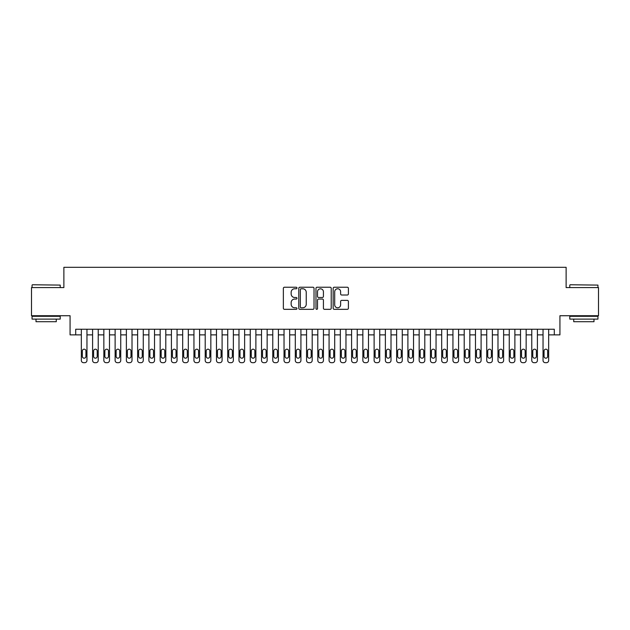 <?xml version="1.0" encoding="UTF-8"?>
<svg xmlns="http://www.w3.org/2000/svg" width="630" height="630" viewBox="0 0 630 630"><rect width="100%" height="100%" fill="white"/><g stroke="black" fill="none" stroke-linecap="round" stroke-linejoin="round"><path stroke-width="0.94" d="M296.982 287.997A0.772 0.772 0 0 0 296.21 287.225L284.461 287.225A1.102 1.102 0 0 0 283.358 288.327L283.358 308.227A1.102 1.102 0 0 0 284.461 309.33L296.21 309.33A0.772 0.772 0 0 0 296.982 308.558A0.772 0.772 0 0 0 296.21 307.786L294.69 307.786A3.536 3.536 0 0 1 291.155 304.243L291.155 302.589A3.536 3.536 0 0 1 294.69 299.053L296.21 299.053A0.772 0.772 0 0 0 296.982 298.274A0.772 0.772 0 0 0 296.21 297.502L294.69 297.502A3.536 3.536 0 0 1 291.155 293.966L291.155 292.312A3.536 3.536 0 0 1 294.69 288.768L296.21 288.768A0.772 0.772 0 0 0 296.982 287.997M347.303 295.013A1.102 1.102 0 0 0 348.406 293.911L348.406 288.327A1.102 1.102 0 0 0 347.303 287.225L334.262 287.225A1.102 1.102 0 0 0 333.152 288.327L333.152 308.227A1.102 1.102 0 0 0 334.262 309.33L347.303 309.33A1.102 1.102 0 0 0 348.406 308.227L348.406 301.486A1.102 1.102 0 0 0 347.303 300.376L341.72 300.376A1.102 1.102 0 0 0 340.617 301.486L340.617 304.825A2.953 2.953 0 0 1 337.656 307.786A2.953 2.953 0 0 1 334.703 304.825L334.703 291.729A2.953 2.953 0 0 1 337.656 288.768A2.953 2.953 0 0 1 340.617 291.729L340.617 293.911A1.102 1.102 0 0 0 341.72 295.013L347.303 295.013M75.702 334.877L75.702 329.246L554.298 329.246L554.298 334.877L559.928 334.877L559.928 315.732L598.5 315.732L598.5 287.579L566.126 287.579L566.126 267.309L63.874 267.309L63.874 287.579L31.5 287.579L31.5 315.732L70.072 315.732L70.072 334.877L81.333 334.877M314.031 288.327A1.102 1.102 0 0 0 312.929 287.225L299.888 287.225A1.102 1.102 0 0 0 298.777 288.327L298.777 308.227A1.102 1.102 0 0 0 299.888 309.33L312.929 309.33A1.102 1.102 0 0 0 314.031 308.227L314.031 288.327M317.071 287.225L330.112 287.225A1.102 1.102 0 0 1 331.223 288.327L331.223 308.227A1.102 1.102 0 0 1 330.112 309.33L324.537 309.33A1.102 1.102 0 0 1 323.426 308.227L323.426 300.156A1.102 1.102 0 0 0 322.324 299.053L318.623 299.053A1.102 1.102 0 0 0 317.512 300.156L317.512 308.558A0.772 0.772 0 0 1 316.74 309.33A0.772 0.772 0 0 1 315.969 308.558L315.969 288.327A1.102 1.102 0 0 1 317.071 287.225M86.964 329.246L86.964 360.439L86.964 334.877L92.594 334.877M98.225 329.246L98.225 360.439L98.225 334.877L103.855 334.877M109.486 329.246L109.486 360.439L109.486 334.877L115.117 334.877M120.747 329.246L120.747 360.439L120.747 334.877L126.378 334.877M132.009 329.246L132.009 360.439L132.009 334.877L137.639 334.877M143.27 329.246L143.27 360.439L143.27 334.877L148.9 334.877M154.531 329.246L154.531 360.439L154.531 334.877L160.162 334.877M165.792 329.246L165.792 360.439L165.792 334.877L171.423 334.877M177.054 329.246L177.054 360.439L177.054 334.877L182.684 334.877M188.315 329.246L188.315 360.439L188.315 334.877L193.945 334.877M199.576 329.246L199.576 360.439L199.576 334.877L205.207 334.877M210.837 329.246L210.837 360.439L210.837 334.877L216.468 334.877M222.099 329.246L222.099 360.439L222.099 334.877L227.729 334.877M233.36 329.246L233.36 360.439L233.36 334.877L238.99 334.877M244.621 329.246L244.621 360.439L244.621 334.877L250.252 334.877M255.882 329.246L255.882 360.439L255.882 334.877L261.513 334.877M267.144 329.246L267.144 360.439L267.144 334.877L272.774 334.877M278.405 329.246L278.405 360.439L278.405 334.877L284.036 334.877M289.666 329.246L289.666 360.439L289.666 334.877L295.297 334.877M300.927 329.246L300.927 360.439L300.927 334.877L306.558 334.877M312.189 329.246L312.189 360.439L312.189 334.877L317.811 334.877M323.442 329.246L323.442 360.439L323.442 334.877L329.073 334.877M334.703 329.246L334.703 360.439L334.703 334.877L340.334 334.877M345.964 329.246L345.964 360.439L345.964 334.877L351.595 334.877M357.226 329.246L357.226 360.439L357.226 334.877L362.856 334.877M368.487 329.246L368.487 360.439L368.487 334.877L374.118 334.877M379.748 329.246L379.748 360.439L379.748 334.877L385.379 334.877M391.01 329.246L391.01 360.439L391.01 334.877L396.64 334.877M402.271 329.246L402.271 360.439L402.271 334.877L407.901 334.877M413.532 329.246L413.532 360.439L413.532 334.877L419.163 334.877M424.793 329.246L424.793 360.439L424.793 334.877L430.424 334.877M436.055 329.246L436.055 360.439L436.055 334.877L441.685 334.877M447.316 329.246L447.316 360.439L447.316 334.877L452.946 334.877M458.577 329.246L458.577 360.439L458.577 334.877L464.208 334.877M469.838 329.246L469.838 360.439L469.838 334.877L475.469 334.877M481.099 329.246L481.099 360.439L481.099 334.877L486.73 334.877M492.361 329.246L492.361 360.439L492.361 334.877L497.991 334.877M503.622 329.246L503.622 360.439L503.622 334.877L509.253 334.877M514.883 329.246L514.883 360.439L514.883 334.877L520.514 334.877M526.144 329.246L526.144 360.439L526.144 334.877L531.775 334.877M537.406 329.246L537.406 360.439L537.406 334.877L543.036 334.877M548.667 329.246L548.667 360.439L548.667 334.877L554.298 334.877M301.101 288.768A0.772 0.772 0 0 0 300.329 289.548L300.329 307.007A0.772 0.772 0 0 0 301.101 307.786L302.699 307.786A3.536 3.536 0 0 0 306.243 304.243L306.243 292.312A3.536 3.536 0 0 0 302.699 288.768L301.101 288.768M323.426 291.784A2.953 2.953 0 0 0 320.473 288.823A2.953 2.953 0 0 0 317.512 291.784L317.512 296.399A1.102 1.102 0 0 0 318.623 297.502L322.324 297.502A1.102 1.102 0 0 0 323.426 296.399L323.426 291.784M82.341 356.383A1.803 1.803 91.9 0 0 84.144 358.186A1.803 1.803 91.9 0 0 85.948 356.383A1.803 1.803 -91.9 0 1 84.144 358.186A1.803 1.803 -91.9 0 1 82.341 356.383L82.341 350.981A1.803 1.803 -91.9 0 1 84.144 349.177A1.803 1.803 -91.9 0 1 85.948 350.981A1.803 1.803 91.9 0 0 84.144 349.177A1.803 1.803 91.9 0 0 82.341 350.981M81.333 329.246L81.333 360.439A2.252 2.252 88.1 0 0 83.585 362.691L84.711 362.691A2.252 2.252 88.1 0 0 86.964 360.439M85.948 350.981L85.948 356.383M32.398 284.76L60.212 285.099L32.398 284.76M46.14 319.111L32.059 319.111L32.059 316.291L60.212 316.291L60.212 319.111L46.14 319.111M56.275 319.111L56.275 321.702L36.005 321.702L36.005 319.111M570.119 284.76L597.941 285.099L570.119 284.76M583.86 319.111L569.788 319.111L569.788 316.291L597.941 316.291L597.941 319.111L583.86 319.111M593.995 319.111L593.995 321.702L573.725 321.702L573.725 319.111M93.602 356.383A1.803 1.803 91.9 0 0 95.406 358.186A1.803 1.803 91.9 0 0 97.209 356.383A1.803 1.803 -91.9 0 1 95.406 358.186A1.803 1.803 -91.9 0 1 93.602 356.383L93.602 350.981A1.803 1.803 -91.9 0 1 95.406 349.177A1.803 1.803 -91.9 0 1 97.209 350.981A1.803 1.803 91.9 0 0 95.406 349.177A1.803 1.803 91.9 0 0 93.602 350.981M104.863 356.383A1.803 1.803 91.9 0 0 106.667 358.186A1.803 1.803 91.9 0 0 108.47 356.383A1.803 1.803 -91.9 0 1 106.667 358.186A1.803 1.803 -91.9 0 1 104.863 356.383L104.863 350.981A1.803 1.803 -91.9 0 1 106.667 349.177A1.803 1.803 -91.9 0 1 108.47 350.981A1.803 1.803 91.9 0 0 106.667 349.177A1.803 1.803 91.9 0 0 104.863 350.981M116.125 356.383A1.803 1.803 91.9 0 0 117.928 358.186A1.803 1.803 91.9 0 0 119.731 356.383A1.803 1.803 -91.9 0 1 117.928 358.186A1.803 1.803 -91.9 0 1 116.125 356.383L116.125 350.981A1.803 1.803 -91.9 0 1 117.928 349.177A1.803 1.803 -91.9 0 1 119.731 350.981A1.803 1.803 91.9 0 0 117.928 349.177A1.803 1.803 91.9 0 0 116.125 350.981M127.386 356.383A1.803 1.803 91.9 0 0 129.189 358.186A1.803 1.803 91.9 0 0 130.993 356.383A1.803 1.803 -91.9 0 1 129.189 358.186A1.803 1.803 -91.9 0 1 127.386 356.383L127.386 350.981A1.803 1.803 -91.9 0 1 129.189 349.177A1.803 1.803 -91.9 0 1 130.993 350.981A1.803 1.803 91.9 0 0 129.189 349.177A1.803 1.803 91.9 0 0 127.386 350.981M92.594 329.246L92.594 360.439A2.252 2.252 88.1 0 0 94.846 362.691L95.973 362.691A2.252 2.252 88.1 0 0 98.225 360.439M97.209 350.981L97.209 356.383M103.855 329.246L103.855 360.439A2.252 2.252 88.1 0 0 106.108 362.691L107.234 362.691A2.252 2.252 88.1 0 0 109.486 360.439M108.47 350.981L108.47 356.383M115.117 329.246L115.117 360.439A2.252 2.252 88.1 0 0 117.369 362.691L118.495 362.691A2.252 2.252 88.1 0 0 120.747 360.439M119.731 350.981L119.731 356.383M126.378 329.246L126.378 360.439A2.252 2.252 88.1 0 0 128.63 362.691L129.756 362.691A2.252 2.252 88.1 0 0 132.009 360.439M130.993 350.981L130.993 356.383M138.647 356.383A1.803 1.803 91.9 0 0 140.451 358.186A1.803 1.803 91.9 0 0 142.254 356.383A1.803 1.803 -91.9 0 1 140.451 358.186A1.803 1.803 -91.9 0 1 138.647 356.383L138.647 350.981A1.803 1.803 -91.9 0 1 140.451 349.177A1.803 1.803 -91.9 0 1 142.254 350.981A1.803 1.803 91.9 0 0 140.451 349.177A1.803 1.803 91.9 0 0 138.647 350.981M137.639 329.246L137.639 360.439A2.252 2.252 88.1 0 0 139.891 362.691L141.018 362.691A2.252 2.252 88.1 0 0 143.27 360.439M142.254 350.981L142.254 356.383M149.909 356.383A1.803 1.803 91.9 0 0 151.712 358.186A1.803 1.803 91.9 0 0 153.515 356.383A1.803 1.803 -91.9 0 1 151.712 358.186A1.803 1.803 -91.9 0 1 149.909 356.383L149.909 350.981A1.803 1.803 -91.9 0 1 151.712 349.177A1.803 1.803 -91.9 0 1 153.515 350.981A1.803 1.803 91.9 0 0 151.712 349.177A1.803 1.803 91.9 0 0 149.909 350.981M148.9 329.246L148.9 360.439A2.252 2.252 88.1 0 0 151.153 362.691L152.279 362.691A2.252 2.252 88.1 0 0 154.531 360.439M153.515 350.981L153.515 356.383M161.17 356.383A1.803 1.803 91.9 0 0 162.973 358.186A1.803 1.803 91.9 0 0 164.776 356.383A1.803 1.803 -91.9 0 1 162.973 358.186A1.803 1.803 -91.9 0 1 161.17 356.383L161.17 350.981A1.803 1.803 -91.9 0 1 162.973 349.177A1.803 1.803 -91.9 0 1 164.776 350.981A1.803 1.803 91.9 0 0 162.973 349.177A1.803 1.803 91.9 0 0 161.17 350.981M160.162 329.246L160.162 360.439A2.252 2.252 88.1 0 0 162.414 362.691L163.54 362.691A2.252 2.252 88.1 0 0 165.792 360.439M164.776 350.981L164.776 356.383M172.431 356.383A1.803 1.803 91.9 0 0 174.234 358.186A1.803 1.803 91.9 0 0 176.038 356.383A1.803 1.803 -91.9 0 1 174.234 358.186A1.803 1.803 -91.9 0 1 172.431 356.383L172.431 350.981A1.803 1.803 -91.9 0 1 174.234 349.177A1.803 1.803 -91.9 0 1 176.038 350.981A1.803 1.803 91.9 0 0 174.234 349.177A1.803 1.803 91.9 0 0 172.431 350.981M171.423 329.246L171.423 360.439A2.252 2.252 88.1 0 0 173.675 362.691L174.801 362.691A2.252 2.252 88.1 0 0 177.054 360.439M176.038 350.981L176.038 356.383M183.692 356.383A1.803 1.803 91.9 0 0 185.496 358.186A1.803 1.803 91.9 0 0 187.299 356.383A1.803 1.803 -91.9 0 1 185.496 358.186A1.803 1.803 -91.9 0 1 183.692 356.383L183.692 350.981A1.803 1.803 -91.9 0 1 185.496 349.177A1.803 1.803 -91.9 0 1 187.299 350.981A1.803 1.803 91.9 0 0 185.496 349.177A1.803 1.803 91.9 0 0 183.692 350.981M194.953 356.383A1.803 1.803 91.9 0 0 196.757 358.186A1.803 1.803 91.9 0 0 198.56 356.383A1.803 1.803 -91.9 0 1 196.757 358.186A1.803 1.803 -91.9 0 1 194.953 356.383L194.953 350.981A1.803 1.803 -91.9 0 1 196.757 349.177A1.803 1.803 -91.9 0 1 198.56 350.981A1.803 1.803 91.9 0 0 196.757 349.177A1.803 1.803 91.9 0 0 194.953 350.981M206.215 356.383A1.803 1.803 91.9 0 0 208.018 358.186A1.803 1.803 91.9 0 0 209.821 356.383A1.803 1.803 -91.9 0 1 208.018 358.186A1.803 1.803 -91.9 0 1 206.215 356.383L206.215 350.981A1.803 1.803 -91.9 0 1 208.018 349.177A1.803 1.803 -91.9 0 1 209.821 350.981A1.803 1.803 91.9 0 0 208.018 349.177A1.803 1.803 91.9 0 0 206.215 350.981M217.476 356.383A1.803 1.803 91.9 0 0 219.279 358.186A1.803 1.803 91.9 0 0 221.083 356.383A1.803 1.803 -91.9 0 1 219.279 358.186A1.803 1.803 -91.9 0 1 217.476 356.383L217.476 350.981A1.803 1.803 -91.9 0 1 219.279 349.177A1.803 1.803 -91.9 0 1 221.083 350.981A1.803 1.803 91.9 0 0 219.279 349.177A1.803 1.803 91.9 0 0 217.476 350.981M228.737 356.383A1.803 1.803 91.9 0 0 230.541 358.186A1.803 1.803 91.9 0 0 232.344 356.383A1.803 1.803 -91.9 0 1 230.541 358.186A1.803 1.803 -91.9 0 1 228.737 356.383L228.737 350.981A1.803 1.803 -91.9 0 1 230.541 349.177A1.803 1.803 -91.9 0 1 232.344 350.981A1.803 1.803 91.9 0 0 230.541 349.177A1.803 1.803 91.9 0 0 228.737 350.981M239.998 356.383A1.803 1.803 91.9 0 0 241.802 358.186A1.803 1.803 91.9 0 0 243.605 356.383A1.803 1.803 -91.9 0 1 241.802 358.186A1.803 1.803 -91.9 0 1 239.998 356.383L239.998 350.981A1.803 1.803 -91.9 0 1 241.802 349.177A1.803 1.803 -91.9 0 1 243.605 350.981A1.803 1.803 91.9 0 0 241.802 349.177A1.803 1.803 91.9 0 0 239.998 350.981M251.26 356.383A1.803 1.803 91.9 0 0 253.063 358.186A1.803 1.803 91.9 0 0 254.866 356.383A1.803 1.803 -91.9 0 1 253.063 358.186A1.803 1.803 -91.9 0 1 251.26 356.383L251.26 350.981A1.803 1.803 -91.9 0 1 253.063 349.177A1.803 1.803 -91.9 0 1 254.866 350.981A1.803 1.803 91.9 0 0 253.063 349.177A1.803 1.803 91.9 0 0 251.26 350.981M262.521 356.383A1.803 1.803 91.9 0 0 264.324 358.186A1.803 1.803 91.9 0 0 266.128 356.383A1.803 1.803 -91.9 0 1 264.324 358.186A1.803 1.803 -91.9 0 1 262.521 356.383L262.521 350.981A1.803 1.803 -91.9 0 1 264.324 349.177A1.803 1.803 -91.9 0 1 266.128 350.981A1.803 1.803 91.9 0 0 264.324 349.177A1.803 1.803 91.9 0 0 262.521 350.981M273.782 356.383A1.803 1.803 91.9 0 0 275.586 358.186A1.803 1.803 91.9 0 0 277.389 356.383A1.803 1.803 -91.9 0 1 275.586 358.186A1.803 1.803 -91.9 0 1 273.782 356.383L273.782 350.981A1.803 1.803 -91.9 0 1 275.586 349.177A1.803 1.803 -91.9 0 1 277.389 350.981A1.803 1.803 91.9 0 0 275.586 349.177A1.803 1.803 91.9 0 0 273.782 350.981M285.043 356.383A1.803 1.803 91.9 0 0 286.847 358.186A1.803 1.803 91.9 0 0 288.65 356.383A1.803 1.803 -91.9 0 1 286.847 358.186A1.803 1.803 -91.9 0 1 285.043 356.383L285.043 350.981A1.803 1.803 -91.9 0 1 286.847 349.177A1.803 1.803 -91.9 0 1 288.65 350.981A1.803 1.803 91.9 0 0 286.847 349.177A1.803 1.803 91.9 0 0 285.043 350.981M296.305 356.383A1.803 1.803 91.9 0 0 298.108 358.186A1.803 1.803 91.9 0 0 299.911 356.383A1.803 1.803 -91.9 0 1 298.108 358.186A1.803 1.803 -91.9 0 1 296.305 356.383L296.305 350.981A1.803 1.803 -91.9 0 1 298.108 349.177A1.803 1.803 -91.9 0 1 299.911 350.981A1.803 1.803 91.9 0 0 298.108 349.177A1.803 1.803 91.9 0 0 296.305 350.981M307.566 356.383A1.803 1.803 91.9 0 0 309.369 358.186A1.803 1.803 91.9 0 0 311.173 356.383A1.803 1.803 -91.9 0 1 309.369 358.186A1.803 1.803 -91.9 0 1 307.566 356.383L307.566 350.981A1.803 1.803 -91.9 0 1 309.369 349.177A1.803 1.803 -91.9 0 1 311.173 350.981A1.803 1.803 91.9 0 0 309.369 349.177A1.803 1.803 91.9 0 0 307.566 350.981M182.684 329.246L182.684 360.439A2.252 2.252 88.1 0 0 184.936 362.691L186.063 362.691A2.252 2.252 88.1 0 0 188.315 360.439M187.299 350.981L187.299 356.383M193.945 329.246L193.945 360.439A2.252 2.252 88.1 0 0 196.198 362.691L197.324 362.691A2.252 2.252 88.1 0 0 199.576 360.439M198.56 350.981L198.56 356.383M205.207 329.246L205.207 360.439A2.252 2.252 88.1 0 0 207.459 362.691L208.585 362.691A2.252 2.252 88.1 0 0 210.837 360.439M209.821 350.981L209.821 356.383M216.468 329.246L216.468 360.439A2.252 2.252 88.1 0 0 218.72 362.691L219.846 362.691A2.252 2.252 88.1 0 0 222.099 360.439M221.083 350.981L221.083 356.383M227.729 329.246L227.729 360.439A2.252 2.252 88.1 0 0 229.982 362.691L231.108 362.691A2.252 2.252 88.1 0 0 233.36 360.439M232.344 350.981L232.344 356.383M238.99 329.246L238.99 360.439A2.252 2.252 88.1 0 0 241.243 362.691L242.369 362.691A2.252 2.252 88.1 0 0 244.621 360.439M243.605 350.981L243.605 356.383M250.252 329.246L250.252 360.439A2.252 2.252 88.1 0 0 252.504 362.691L253.63 362.691A2.252 2.252 88.1 0 0 255.882 360.439M254.866 350.981L254.866 356.383M261.513 329.246L261.513 360.439A2.252 2.252 88.1 0 0 263.765 362.691L264.891 362.691A2.252 2.252 88.1 0 0 267.144 360.439M266.128 350.981L266.128 356.383M272.774 329.246L272.774 360.439A2.252 2.252 88.1 0 0 275.026 362.691L276.153 362.691A2.252 2.252 88.1 0 0 278.405 360.439M277.389 350.981L277.389 356.383M284.036 329.246L284.036 360.439A2.252 2.252 88.1 0 0 286.288 362.691L287.414 362.691A2.252 2.252 88.1 0 0 289.666 360.439M288.65 350.981L288.65 356.383M295.297 329.246L295.297 360.439A2.252 2.252 88.1 0 0 297.549 362.691L298.675 362.691A2.252 2.252 88.1 0 0 300.927 360.439M299.911 350.981L299.911 356.383M306.558 329.246L306.558 360.439A2.252 2.252 88.1 0 0 308.81 362.691L309.936 362.691A2.252 2.252 88.1 0 0 312.189 360.439M311.173 350.981L311.173 356.383M318.827 356.383A1.803 1.803 91.9 0 0 320.631 358.186A1.803 1.803 91.9 0 0 322.434 356.383A1.803 1.803 -91.9 0 1 320.631 358.186A1.803 1.803 -91.9 0 1 318.827 356.383L318.827 350.981A1.803 1.803 -91.9 0 1 320.631 349.177A1.803 1.803 -91.9 0 1 322.434 350.981A1.803 1.803 91.9 0 0 320.631 349.177A1.803 1.803 91.9 0 0 318.827 350.981M330.089 356.383A1.803 1.803 91.9 0 0 331.892 358.186A1.803 1.803 91.9 0 0 333.695 356.383A1.803 1.803 -91.9 0 1 331.892 358.186A1.803 1.803 -91.9 0 1 330.089 356.383L330.089 350.981A1.803 1.803 -91.9 0 1 331.892 349.177A1.803 1.803 -91.9 0 1 333.695 350.981A1.803 1.803 91.9 0 0 331.892 349.177A1.803 1.803 91.9 0 0 330.089 350.981M341.35 356.383A1.803 1.803 91.9 0 0 343.153 358.186A1.803 1.803 91.9 0 0 344.957 356.383A1.803 1.803 -91.9 0 1 343.153 358.186A1.803 1.803 -91.9 0 1 341.35 356.383L341.35 350.981A1.803 1.803 -91.9 0 1 343.153 349.177A1.803 1.803 -91.9 0 1 344.957 350.981A1.803 1.803 91.9 0 0 343.153 349.177A1.803 1.803 91.9 0 0 341.35 350.981M352.611 356.383A1.803 1.803 91.9 0 0 354.414 358.186A1.803 1.803 91.9 0 0 356.218 356.383A1.803 1.803 -91.9 0 1 354.414 358.186A1.803 1.803 -91.9 0 1 352.611 356.383L352.611 350.981A1.803 1.803 -91.9 0 1 354.414 349.177A1.803 1.803 -91.9 0 1 356.218 350.981A1.803 1.803 91.9 0 0 354.414 349.177A1.803 1.803 91.9 0 0 352.611 350.981M317.811 329.246L317.811 360.439A2.252 2.252 88.1 0 0 320.064 362.691L321.19 362.691A2.252 2.252 88.1 0 0 323.442 360.439M322.434 350.981L322.434 356.383M329.073 329.246L329.073 360.439A2.252 2.252 88.1 0 0 331.325 362.691L332.451 362.691A2.252 2.252 88.1 0 0 334.703 360.439M333.695 350.981L333.695 356.383M340.334 329.246L340.334 360.439A2.252 2.252 88.1 0 0 342.586 362.691L343.712 362.691A2.252 2.252 88.1 0 0 345.964 360.439M344.957 350.981L344.957 356.383M351.595 329.246L351.595 360.439A2.252 2.252 88.1 0 0 353.847 362.691L354.974 362.691A2.252 2.252 88.1 0 0 357.226 360.439M356.218 350.981L356.218 356.383M363.872 356.383A1.803 1.803 91.9 0 0 365.676 358.186A1.803 1.803 91.9 0 0 367.479 356.383A1.803 1.803 -91.9 0 1 365.676 358.186A1.803 1.803 -91.9 0 1 363.872 356.383L363.872 350.981A1.803 1.803 -91.9 0 1 365.676 349.177A1.803 1.803 -91.9 0 1 367.479 350.981A1.803 1.803 91.9 0 0 365.676 349.177A1.803 1.803 91.9 0 0 363.872 350.981M362.856 329.246L362.856 360.439A2.252 2.252 88.1 0 0 365.109 362.691L366.235 362.691A2.252 2.252 88.1 0 0 368.487 360.439M367.479 350.981L367.479 356.383M375.134 356.383A1.803 1.803 91.9 0 0 376.937 358.186A1.803 1.803 91.9 0 0 378.74 356.383A1.803 1.803 -91.9 0 1 376.937 358.186A1.803 1.803 -91.9 0 1 375.134 356.383L375.134 350.981A1.803 1.803 -91.9 0 1 376.937 349.177A1.803 1.803 -91.9 0 1 378.74 350.981A1.803 1.803 91.9 0 0 376.937 349.177A1.803 1.803 91.9 0 0 375.134 350.981M374.118 329.246L374.118 360.439A2.252 2.252 88.1 0 0 376.37 362.691L377.496 362.691A2.252 2.252 88.1 0 0 379.748 360.439M378.74 350.981L378.74 356.383M386.395 356.383A1.803 1.803 91.9 0 0 388.198 358.186A1.803 1.803 91.9 0 0 390.002 356.383A1.803 1.803 -91.9 0 1 388.198 358.186A1.803 1.803 -91.9 0 1 386.395 356.383L386.395 350.981A1.803 1.803 -91.9 0 1 388.198 349.177A1.803 1.803 -91.9 0 1 390.002 350.981A1.803 1.803 91.9 0 0 388.198 349.177A1.803 1.803 91.9 0 0 386.395 350.981M385.379 329.246L385.379 360.439A2.252 2.252 88.1 0 0 387.631 362.691L388.757 362.691A2.252 2.252 88.1 0 0 391.01 360.439M390.002 350.981L390.002 356.383M397.656 356.383A1.803 1.803 91.9 0 0 399.459 358.186A1.803 1.803 91.9 0 0 401.263 356.383A1.803 1.803 -91.9 0 1 399.459 358.186A1.803 1.803 -91.9 0 1 397.656 356.383L397.656 350.981A1.803 1.803 -91.9 0 1 399.459 349.177A1.803 1.803 -91.9 0 1 401.263 350.981A1.803 1.803 91.9 0 0 399.459 349.177A1.803 1.803 91.9 0 0 397.656 350.981M396.64 329.246L396.64 360.439A2.252 2.252 88.1 0 0 398.892 362.691L400.018 362.691A2.252 2.252 88.1 0 0 402.271 360.439M401.263 350.981L401.263 356.383M408.917 356.383A1.803 1.803 91.9 0 0 410.721 358.186A1.803 1.803 91.9 0 0 412.524 356.383A1.803 1.803 -91.9 0 1 410.721 358.186A1.803 1.803 -91.9 0 1 408.917 356.383L408.917 350.981A1.803 1.803 -91.9 0 1 410.721 349.177A1.803 1.803 -91.9 0 1 412.524 350.981A1.803 1.803 91.9 0 0 410.721 349.177A1.803 1.803 91.9 0 0 408.917 350.981M407.901 329.246L407.901 360.439A2.252 2.252 88.1 0 0 410.154 362.691L411.28 362.691A2.252 2.252 88.1 0 0 413.532 360.439M412.524 350.981L412.524 356.383M420.178 356.383A1.803 1.803 91.9 0 0 421.982 358.186A1.803 1.803 91.9 0 0 423.785 356.383A1.803 1.803 -91.9 0 1 421.982 358.186A1.803 1.803 -91.9 0 1 420.178 356.383L420.178 350.981A1.803 1.803 -91.9 0 1 421.982 349.177A1.803 1.803 -91.9 0 1 423.785 350.981A1.803 1.803 91.9 0 0 421.982 349.177A1.803 1.803 91.9 0 0 420.178 350.981M419.163 329.246L419.163 360.439A2.252 2.252 88.1 0 0 421.415 362.691L422.541 362.691A2.252 2.252 88.1 0 0 424.793 360.439M423.785 350.981L423.785 356.383M431.44 356.383A1.803 1.803 91.9 0 0 433.243 358.186A1.803 1.803 91.9 0 0 435.047 356.383A1.803 1.803 -91.9 0 1 433.243 358.186A1.803 1.803 -91.9 0 1 431.44 356.383L431.44 350.981A1.803 1.803 -91.9 0 1 433.243 349.177A1.803 1.803 -91.9 0 1 435.047 350.981A1.803 1.803 91.9 0 0 433.243 349.177A1.803 1.803 91.9 0 0 431.44 350.981M430.424 329.246L430.424 360.439A2.252 2.252 88.1 0 0 432.676 362.691L433.802 362.691A2.252 2.252 88.1 0 0 436.055 360.439M435.047 350.981L435.047 356.383M442.701 356.383A1.803 1.803 91.9 0 0 444.504 358.186A1.803 1.803 91.9 0 0 446.308 356.383A1.803 1.803 -91.9 0 1 444.504 358.186A1.803 1.803 -91.9 0 1 442.701 356.383L442.701 350.981A1.803 1.803 -91.9 0 1 444.504 349.177A1.803 1.803 -91.9 0 1 446.308 350.981A1.803 1.803 91.9 0 0 444.504 349.177A1.803 1.803 91.9 0 0 442.701 350.981M441.685 329.246L441.685 360.439A2.252 2.252 88.1 0 0 443.937 362.691L445.063 362.691A2.252 2.252 88.1 0 0 447.316 360.439M446.308 350.981L446.308 356.383M453.962 356.383A1.803 1.803 91.9 0 0 455.766 358.186A1.803 1.803 91.9 0 0 457.569 356.383A1.803 1.803 -91.9 0 1 455.766 358.186A1.803 1.803 -91.9 0 1 453.962 356.383L453.962 350.981A1.803 1.803 -91.9 0 1 455.766 349.177A1.803 1.803 -91.9 0 1 457.569 350.981A1.803 1.803 91.9 0 0 455.766 349.177A1.803 1.803 91.9 0 0 453.962 350.981M452.946 329.246L452.946 360.439A2.252 2.252 88.1 0 0 455.199 362.691L456.325 362.691A2.252 2.252 88.1 0 0 458.577 360.439M457.569 350.981L457.569 356.383M465.224 356.383A1.803 1.803 91.9 0 0 467.027 358.186A1.803 1.803 91.9 0 0 468.83 356.383A1.803 1.803 -91.9 0 1 467.027 358.186A1.803 1.803 -91.9 0 1 465.224 356.383L465.224 350.981A1.803 1.803 -91.9 0 1 467.027 349.177A1.803 1.803 -91.9 0 1 468.83 350.981A1.803 1.803 91.9 0 0 467.027 349.177A1.803 1.803 91.9 0 0 465.224 350.981M464.208 329.246L464.208 360.439A2.252 2.252 88.1 0 0 466.46 362.691L467.586 362.691A2.252 2.252 88.1 0 0 469.838 360.439M468.83 350.981L468.83 356.383M476.485 356.383A1.803 1.803 91.9 0 0 478.288 358.186A1.803 1.803 91.9 0 0 480.091 356.383A1.803 1.803 -91.9 0 1 478.288 358.186A1.803 1.803 -91.9 0 1 476.485 356.383L476.485 350.981A1.803 1.803 -91.9 0 1 478.288 349.177A1.803 1.803 -91.9 0 1 480.091 350.981A1.803 1.803 91.9 0 0 478.288 349.177A1.803 1.803 91.9 0 0 476.485 350.981M475.469 329.246L475.469 360.439A2.252 2.252 88.1 0 0 477.721 362.691L478.847 362.691A2.252 2.252 88.1 0 0 481.099 360.439M480.091 350.981L480.091 356.383M487.746 356.383A1.803 1.803 91.9 0 0 489.549 358.186A1.803 1.803 91.9 0 0 491.353 356.383A1.803 1.803 -91.9 0 1 489.549 358.186A1.803 1.803 -91.9 0 1 487.746 356.383L487.746 350.981A1.803 1.803 -91.9 0 1 489.549 349.177A1.803 1.803 -91.9 0 1 491.353 350.981A1.803 1.803 91.9 0 0 489.549 349.177A1.803 1.803 91.9 0 0 487.746 350.981M486.73 329.246L486.73 360.439A2.252 2.252 88.1 0 0 488.982 362.691L490.108 362.691A2.252 2.252 88.1 0 0 492.361 360.439M491.353 350.981L491.353 356.383M499.007 356.383A1.803 1.803 91.9 0 0 500.811 358.186A1.803 1.803 91.9 0 0 502.614 356.383A1.803 1.803 -91.9 0 1 500.811 358.186A1.803 1.803 -91.9 0 1 499.007 356.383L499.007 350.981A1.803 1.803 -91.9 0 1 500.811 349.177A1.803 1.803 -91.9 0 1 502.614 350.981A1.803 1.803 91.9 0 0 500.811 349.177A1.803 1.803 91.9 0 0 499.007 350.981M497.991 329.246L497.991 360.439A2.252 2.252 88.1 0 0 500.244 362.691L501.37 362.691A2.252 2.252 88.1 0 0 503.622 360.439M502.614 350.981L502.614 356.383M510.269 356.383A1.803 1.803 91.9 0 0 512.072 358.186A1.803 1.803 91.9 0 0 513.875 356.383A1.803 1.803 -91.9 0 1 512.072 358.186A1.803 1.803 -91.9 0 1 510.269 356.383L510.269 350.981A1.803 1.803 -91.9 0 1 512.072 349.177A1.803 1.803 -91.9 0 1 513.875 350.981A1.803 1.803 91.9 0 0 512.072 349.177A1.803 1.803 91.9 0 0 510.269 350.981M509.253 329.246L509.253 360.439A2.252 2.252 88.1 0 0 511.505 362.691L512.631 362.691A2.252 2.252 88.1 0 0 514.883 360.439M513.875 350.981L513.875 356.383M521.53 356.383A1.803 1.803 91.9 0 0 523.333 358.186A1.803 1.803 91.9 0 0 525.136 356.383A1.803 1.803 -91.9 0 1 523.333 358.186A1.803 1.803 -91.9 0 1 521.53 356.383L521.53 350.981A1.803 1.803 -91.9 0 1 523.333 349.177A1.803 1.803 -91.9 0 1 525.136 350.981A1.803 1.803 91.9 0 0 523.333 349.177A1.803 1.803 91.9 0 0 521.53 350.981M520.514 329.246L520.514 360.439A2.252 2.252 88.1 0 0 522.766 362.691L523.892 362.691A2.252 2.252 88.1 0 0 526.144 360.439M525.136 350.981L525.136 356.383M532.791 356.383A1.803 1.803 91.9 0 0 534.594 358.186A1.803 1.803 91.9 0 0 536.398 356.383A1.803 1.803 -91.9 0 1 534.594 358.186A1.803 1.803 -91.9 0 1 532.791 356.383L532.791 350.981A1.803 1.803 -91.9 0 1 534.594 349.177A1.803 1.803 -91.9 0 1 536.398 350.981A1.803 1.803 91.9 0 0 534.594 349.177A1.803 1.803 91.9 0 0 532.791 350.981M531.775 329.246L531.775 360.439A2.252 2.252 88.1 0 0 534.027 362.691L535.153 362.691A2.252 2.252 88.1 0 0 537.406 360.439M536.398 350.981L536.398 356.383M544.052 356.383A1.803 1.803 91.9 0 0 545.856 358.186A1.803 1.803 91.9 0 0 547.659 356.383A1.803 1.803 -91.9 0 1 545.856 358.186A1.803 1.803 -91.9 0 1 544.052 356.383L544.052 350.981A1.803 1.803 -91.9 0 1 545.856 349.177A1.803 1.803 -91.9 0 1 547.659 350.981A1.803 1.803 91.9 0 0 545.856 349.177A1.803 1.803 91.9 0 0 544.052 350.981M543.036 329.246L543.036 360.439A2.252 2.252 88.1 0 0 545.289 362.691L546.415 362.691A2.252 2.252 88.1 0 0 548.667 360.439M547.659 350.981L547.659 356.383M32.059 287.579L32.059 285.099M38.485 316.291L38.485 315.732M53.794 316.291L53.794 315.732M60.212 287.579L60.212 285.099M569.788 287.579L569.788 285.099M576.206 316.291L576.206 315.732M591.515 316.291L591.515 315.732M597.941 287.579L597.941 285.099"/></g></svg>
